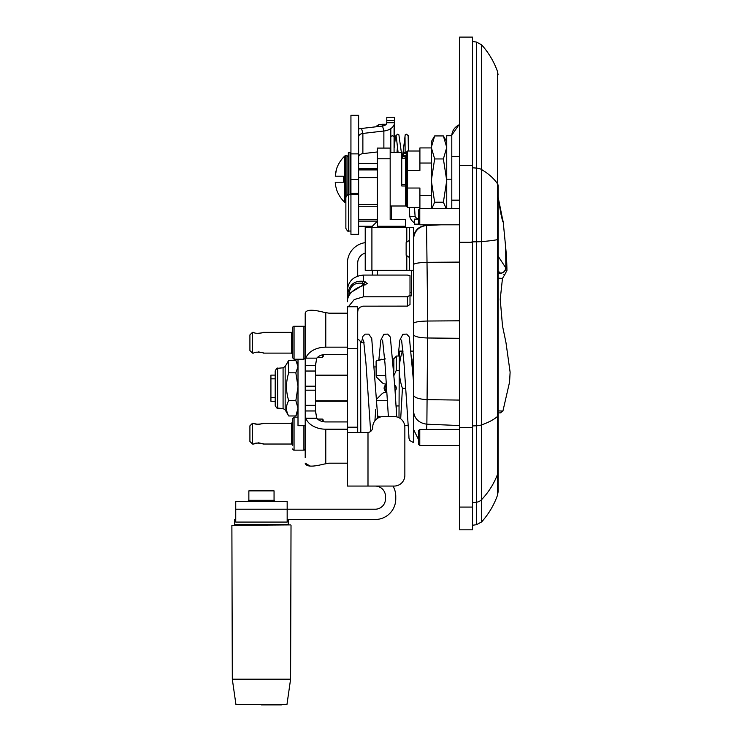 <?xml version="1.0" encoding="UTF-8"?>
<svg xmlns="http://www.w3.org/2000/svg" width="742" height="742" viewBox="0 0 742 742"><rect width="100%" height="100%" fill="white"/><g stroke="black" fill="none" stroke-linecap="round" stroke-linejoin="round"><path stroke-width="1.11" d="M386.73 391.006A3.256 3.256 0 0 1 386.397 385.58M386.341 384.597A4.118 4.118 0 0 0 386.786 391.989M398.992 405.948L396.247 405.948L395.922 405.021M396.247 405.948L396.247 410.001M380.637 416.921L377.65 416.03L380.637 416.921M396.247 356.216L393.854 358.859L393.854 371.352M393.854 375.656L396.247 370.416L398.992 370.416M393.01 358.896L393.854 358.859L393.01 358.896M381.889 359.165L376.862 360.631L385.525 358.915M385.794 375.656L376.111 375.656L376.111 361.41L376.862 360.631L376.111 361.41L376.111 366.928L374.552 366.928M376.546 399.298A2.569 2.569 0 0 1 376.862 398.918L381.889 393.891A5.138 5.138 0 0 1 385.525 392.388L386.814 392.388M376.63 400.717L387.315 400.717M386.304 383.985L385.525 383.985A5.138 5.138 0 0 1 381.889 382.473L376.862 377.455A2.569 2.569 0 0 1 376.111 375.656M395.069 391.108A4.202 4.202 0 0 0 394.698 384.922L396.247 388.187L395.069 391.108M398.992 356.039L396.247 356.039L396.247 370.416M498.077 278.148L502.473 278.398L500.229 299.304L502.492 325.849L505.961 342.507L510.116 372.178L509.568 382.065L502.918 411.059L498.077 410.882M498.077 412.867L500.349 412.904L502.918 411.059M498.077 271.025L500.553 273.214C505.905 275.124 505.905 275.124 500.553 273.214A5.315 5.287 121.5 0 0 505.849 267.788C507.305 270.821 507.305 270.821 505.849 267.788A5.315 5.287 -58.5 0 1 505.849 267.899M505.849 267.788L505.673 247.244A274.364 274.364 0 0 1 506.944 270.403L504.681 274.828L503.827 274.345M500.386 273.112A5.315 5.277 121.5 0 0 505.673 267.686L498.077 256.129M498.077 197.52C500.971 214.735 502.677 222.841 503.197 221.849L501.852 216.098M502.631 220.235L500.952 214.178M500.544 273.214L498.077 273.019M504.681 274.828L502.473 278.398L501.675 278.343M386.795 392.175L384.068 388.187L386.332 384.402M386.795 392.082A4.202 4.202 0 0 1 386.332 384.495M275.199 378.837L270.923 378.837L270.923 375.109L275.199 375.109M347.423 375.109L315.489 375.109M270.923 378.837L270.923 397.536L275.199 397.536M315.489 401.255L347.423 401.255M275.199 401.255L270.923 401.255L270.923 397.536M398.992 417.718L399.344 351.114M403.064 351.179L402.424 351.179C398.268 351.133 398.268 351.087 402.424 351.04C398.268 351.087 398.268 351.133 402.424 351.179C398.268 363.561 398.268 375.944 402.424 388.326L400.689 418.785M402.424 388.326L405.586 388.326M413.006 373.365L412.033 358.952M404.678 425.324L408.026 425.324M413.48 239.109L413.48 381.063L409.352 337.081L406.681 334.085L402.85 334.299L399.845 340.151L398.157 356.039M411.411 351.161L413.127 351.114L411.402 351.059M402.424 351.04L403.054 351.04M347.423 301.706L347.423 296.012C348.582 285.216 353.953 280.328 363.543 281.348L367.327 283.444L363.543 285.447C353.953 288.666 348.582 293.526 347.423 300.018L347.423 263.039A20.572 20.572 0 0 1 365.222 242.653M365.147 281.793A2.569 1.345 105.2 0 0 363.858 283.759L362.254 283.333A2.569 1.345 -75.2 0 1 363.543 281.348L363.543 275.069L407.423 275.069L410.001 275.644L410.001 304.535L407.423 306.121L362.81 306.168L359.907 307.309L357.709 309.72M365.147 284.937A2.569 1.308 72.7 0 0 364.378 284.78A2.569 1.308 72.7 0 1 364.378 284.78L365.25 284.409L363.858 283.759L361.836 285.596M364.378 284.78L362.764 285.28A2.569 1.289 72.4 0 1 362.764 285.28A2.569 1.289 72.4 0 1 363.543 285.447L363.543 296.8L354.212 299.573L348.369 306.752M348.657 295.622L347.423 296.012L347.423 290.103C348.276 281.051 353.646 276.043 363.543 275.069M347.423 432.503L347.423 486.066L394.141 486.066A10.713 10.713 0 0 0 404.854 475.353L404.854 427.271A10.713 10.713 0 0 0 394.141 416.559L383.428 416.559A10.713 10.713 0 0 0 372.716 427.216A5.315 5.315 0 0 1 367.995 432.465L347.423 432.503L347.423 306.752L357.709 306.752L357.709 348.731L347.423 348.731M363.543 296.8L407.423 296.8L410.001 295.214M357.709 311.844L358.052 309.72M347.423 427.188L357.709 427.188L357.709 348.731M357.709 427.188L357.709 432.503M357.709 276.08L357.709 263.039A10.286 10.286 0 0 1 365.222 253.133M393.01 486.066A20.572 20.572 0 0 1 395.764 496.352L395.764 498.93A20.572 20.572 0 0 1 375.202 519.502L287.173 519.502M375.202 486.066A10.286 10.286 0 0 1 385.488 496.352L385.488 498.93A10.286 10.286 0 0 1 375.202 509.216L287.173 509.216L287.173 501.583L235.743 501.583L235.743 509.216L287.173 509.216L287.173 522.071L235.743 522.071L235.743 509.216M248.858 500.303L248.858 490.87L274.058 490.87L274.058 500.303L248.858 500.303L247.568 501.583M290.595 524.9L231.884 525.327L290.595 524.9M261.453 524.9L247.392 524.9M232.311 679.19L235.947 704.529L286.959 704.529L290.595 679.19L232.311 679.19L231.884 525.327M281.385 704.9L261.453 704.9M235.947 704.529L286.959 704.529M235.743 519.502L234.667 519.502L234.667 524.473L288.239 524.473L288.239 519.502M275.199 378.68L275.199 405.41C276.478 407.877 277.295 408.768 277.647 408.081L277.647 368.292C277.35 367.568 276.534 368.459 275.199 370.954L275.199 378.68M298.006 412.292L295.845 415.965L298.006 408.286L295.845 400.606L298.006 386.712L295.845 372.827L298.006 366.613L295.845 360.399L288.703 360.399L288.184 361.243L288.703 372.827C285.8 382.084 285.8 391.349 288.703 400.606C285.8 405.726 285.8 410.845 288.703 415.965L285.16 409.881L285.16 366.483L288.184 361.243M295.845 415.965L288.703 415.965M295.845 372.827L288.703 372.827M295.845 400.606L288.703 400.606M357.709 339.317A4.155 3.747 -0 0 1 360.575 342.971M401.589 340.04L404.01 363.376L408.907 436.213C409 440.154 408.898 436.695 409.742 440.479L413.48 442.612L413.48 410.975C413.48 435.35 413.48 435.35 413.48 410.975C414.296 418.664 418.766 423.07 426.873 424.201L427.726 321.026L426.557 225.447L441.063 224.807M459.632 507.083L459.632 529.834L472.487 529.834L472.487 37.1L459.632 37.1L459.632 507.083L472.487 507.083M472.487 241.855L476.42 241.809A8.57 0.631 -0 0 0 481.604 241.604L481.604 44.808L476.42 42.044L476.42 168.082A8.57 4.563 -0 0 1 481.604 169.556A80.359 42.804 0 0 1 497.53 183.831A9.516 5.064 0 0 1 498.077 185.519L498.077 491.974L497.53 495.155L497.53 474.305A9.516 8.997 0 0 0 498.077 471.291M498.077 403.184L498.077 415.409A9.516 3.014 0 0 1 497.53 416.41L497.53 474.305A80.359 75.962 0 0 1 481.604 499.626L481.604 241.604A80.359 5.908 0 0 0 497.53 239.638L497.53 416.41A80.359 25.441 0 0 1 481.604 424.897A8.57 2.718 -0 0 1 476.42 425.769L476.42 524.715L472.487 525.262M413.48 239.147C414.277 231.133 418.655 226.57 426.594 225.438M459.632 338.306L427.744 337.99C419.1 337.721 414.351 336.599 413.48 334.642L413.48 410.975M426.604 429.414L426.873 424.201L459.632 425.546M459.632 123.793L451.795 135.165L451.795 156.469L459.632 156.469M451.795 200.164L459.632 200.164M459.632 445.525L419.777 445.525L419.777 429.414L459.632 429.414M419.777 429.414L418.488 430.694L418.488 444.245L419.777 445.525M459.632 224.807L419.777 224.807L419.777 208.697L459.632 208.697M419.777 208.697L418.488 209.986L418.488 223.528L419.777 224.807M371.909 227.469L365.222 227.469L365.222 270.329L413.48 270.329L413.48 227.469L371.909 227.469L371.909 270.329M409.361 227.469L409.361 270.329M347.423 463.184L328.929 463.184L323.15 464.251C312.085 467.061 306.103 466.699 305.203 463.184L310.202 466.087M347.423 421.929L325.775 421.929A10.286 7.272 180 0 1 316.815 418.228L315.489 410.957L305.203 410.957L305.834 418.228A20.572 14.543 0 0 0 325.775 429.201L325.775 463.518L328.929 463.184M347.423 347.163L325.775 347.163L325.775 312.855L323.15 312.113L328.929 313.18L347.423 313.18M325.775 347.163A20.572 14.543 180 0 0 305.834 358.136L305.203 364.684L305.203 313.18C306.103 309.664 312.085 309.312 323.15 312.113M305.203 364.684L305.203 365.407L315.489 365.407L316.815 358.136L315.489 364.684M315.489 365.407L315.489 371.028L305.203 371.028L305.203 357.941L303.914 359.23L303.914 326.23A1.289 1.289 0 0 1 305.203 327.51M315.489 411.68L316.815 418.228L305.834 418.228M305.203 371.028L305.203 386.183L315.489 386.183L315.489 371.028M315.489 386.183L315.489 390.19L305.203 390.19L305.203 405.336L315.489 405.336L315.489 390.19M315.489 405.336L315.489 410.957M305.203 457.573L305.203 411.68M305.203 313.18L305.203 318.791M305.203 386.183L305.203 390.19M305.203 422.458L305.203 405.336M325.775 429.201L347.423 429.201M347.423 354.435L325.775 354.435A10.286 7.272 180 0 0 316.815 358.136L305.834 358.136M322.343 354.852L322.343 357.301L323.206 356.438L323.206 354.667M258.485 333.557C270.886 330.876 255.61 334.976 253.606 332.333L252.484 332.333L252.484 353.118L253.606 353.118C255.61 350.474 270.886 354.574 258.485 351.903M292.775 342.73L292.775 327.51A1.289 1.289 0 0 1 294.064 326.23L294.064 359.23L292.775 357.941L292.775 342.73M292.775 331.043A1.289 1.289 0 0 1 291.485 332.333L263.373 332.333M252.484 353.118L249.915 350.549L249.915 334.902L252.484 332.333M323.206 421.697L323.206 419.926L322.343 419.072L317.604 419.072M258.485 442.816C270.886 445.488 255.61 441.388 253.606 444.031L258.485 442.816L263.373 444.031L291.485 444.031L291.485 423.246L292.775 421.966M253.606 423.246C255.61 425.889 270.886 421.79 258.485 424.47L252.484 423.246L252.484 444.031L253.606 444.031M291.485 423.246L263.373 423.246L258.485 424.47M303.914 425.685L303.914 450.144A1.289 1.289 0 0 0 305.203 448.854M291.485 444.031A1.289 1.289 0 0 1 292.775 445.321L292.775 418.423L294.064 417.143L294.064 450.144A1.289 1.289 0 0 1 292.775 448.854M252.484 444.031L249.915 441.462L249.915 425.815L252.484 423.246M298.006 359.23L298.006 425.685L305.203 425.685M377.307 221.283L372.336 226.254L372.336 227.469M372.336 270.329L372.336 275.069M410.001 295.854L411.597 295.854L411.597 292.422L410.001 292.422M377.483 275.069L377.483 270.329M377.483 227.469L377.483 226.254M358.627 226.254L372.336 226.254M377.307 221.107L358.627 221.107M405.596 227.469L405.596 226.254L377.307 226.254L377.307 158.797L390.171 158.797L390.171 148.085L377.307 148.085L390.171 148.085M411.597 270.329L411.597 292.422M405.596 226.254L405.596 219.586L390.171 219.586L390.171 158.797M377.307 148.085L377.307 158.797M377.307 177.598L358.627 177.598M350.057 194.376L350.938 194.376M350.057 164.047L350.938 164.047M406.709 157.786L405.596 157.786L405.596 185.982L401.737 185.982L401.737 152.425L390.171 152.425M405.596 185.982L405.596 205.998L390.171 205.998M406.709 151.869L406.709 170.53L407.562 170.391L407.562 151.006L406.709 151.869M406.709 170.53L406.709 187.893L407.562 188.032L407.562 170.391L419.907 170.391L419.907 147.927L431.306 147.927M406.709 187.893L406.709 206.554L406.709 200.637L405.596 200.637M431.306 195.378L419.907 195.378L419.907 188.032L407.562 188.032L407.562 207.408L406.709 206.554M406.709 152.666L406.709 152.129L406.282 153.084L403.62 153.084L403.62 152.555L403.194 153.511L403.194 152.982M406.709 156.497L406.709 157.054M403.62 152.555L406.282 152.555L406.282 153.928L403.194 153.511L403.62 156.627L403.62 153.084L403.194 153.511M419.907 195.378L419.907 208.697M431.306 163.045L419.907 163.045M451.795 208.697L451.795 136.046A12.169 12.113 0 0 1 459.632 124.721M414.509 207.408L409.445 207.408M409.445 207.445L409.732 216.432L415.103 216.432L414.509 207.445M415.103 216.432A5.055 5.055 0 0 0 418.488 218.992M409.732 216.432A10.11 10.11 0 0 0 414.592 222.86M418.488 219.113L414.592 219.113L414.592 224.167L419.128 224.167M414.592 224.167L414.592 219.113M446.74 208.697L446.74 135.712L451.795 135.712M431.306 208.697L431.306 180.584L434.654 202.214L431.77 208.697M431.306 180.584L431.306 147.445L434.654 158.946L431.306 180.584M431.306 147.445L431.306 141.713L434.654 135.934L431.306 147.445M446.267 208.697L443.382 202.214L446.74 180.584L443.382 158.946L434.654 158.946M443.382 158.946L446.74 147.445L443.382 135.934L434.654 135.934M443.382 202.214L434.654 202.214M443.382 135.934L446.74 141.713M386.786 120.547L386.786 117.245L394.475 117.245L394.475 120.547L386.786 120.547L386.786 122.708A5.138 3.376 180 0 1 382.538 126.029L361.54 128.468A12.827 8.431 0 0 0 358.627 129.043M383.874 148.085L383.874 131.009A12.827 8.431 0 0 0 394.475 122.708L394.475 120.547M350.938 193.393L358.627 193.393L358.627 115.325L350.938 115.325L350.938 234.351L358.627 234.351L358.627 194.571L350.938 194.571M386.786 122.708L394.475 122.708L394.475 142.9A12.827 8.431 180 0 1 394.076 144.996M390.821 148.799A12.827 8.431 180 0 1 390.171 149.198M377.307 151.962L362.875 153.631A5.138 3.376 0 0 0 358.627 156.961M382.538 126.029L383.874 131.009L362.875 133.439A5.138 3.376 0 0 0 358.627 136.769M358.627 193.393L358.627 194.571M391.433 219.586L391.433 206.257L390.171 206.257M345.874 197.502L345.874 228.378C347.275 230.938 348.165 231.838 348.555 231.059L348.555 194.784C348.165 194.005 347.275 194.905 345.874 197.465M345.874 202.826L345.744 155.597L344.826 155.968A32.054 32.054 0 0 0 336.534 168.926L335.263 176.206L343.37 176.206L343.37 182.207L335.263 182.207L335.421 185.064L335.263 182.207L343.37 182.207L335.263 182.207M335.458 185.296L336.534 189.284L335.458 185.296M336.534 189.284L336.534 189.498A32.054 32.054 0 0 0 344.826 202.455L344.826 155.968M335.421 173.359L336.534 169.139M335.263 176.206L343.37 176.206M350.057 194.784L350.057 152.639L348.341 152.639L348.341 194.794M315.489 375.545L347.423 375.545M347.423 400.828L315.489 400.828M362.254 283.333C354.203 282.201 349.686 286.291 348.712 295.622M407.423 306.121L407.423 296.8M367.995 486.066L367.995 432.465M277.647 368.292L283.073 367.809L283.073 408.554L285.16 409.881M472.487 165.494L459.632 165.494M480.593 241.252A12.864 0.946 180 0 1 472.051 241.623M472.487 242.263L459.632 242.263M472.487 427.448L459.632 427.448M472.487 425.945L476.42 425.769L476.42 168.082L472.487 167.794M472.487 502.761L476.42 502.241A8.57 8.106 -0 0 0 481.604 499.626L481.604 521.951C488.663 514.058 493.968 505.126 497.53 495.155M481.604 44.808C488.663 52.701 493.968 61.632 497.53 71.603L497.53 239.638A9.516 0.696 0 0 0 498.077 239.406M413.48 264.625C414.296 263.373 418.868 262.612 427.197 262.325L459.632 262.093M413.48 323.41C414.351 322.037 419.1 321.24 427.726 321.026L459.632 320.804M413.48 395.096C414.314 397.647 418.896 399.168 427.225 399.641L459.632 400.086M406.143 255.22L406.143 242.578L406.143 255.22L409.361 257.465M406.792 227.469L406.792 241.484M406.792 256.305L406.792 270.329M292.775 354.407L291.485 353.118L291.485 332.333M322.343 421.512L322.343 419.072M358.627 169.946L377.307 169.946M377.307 204.56L358.627 204.56M350.057 160.578L350.938 160.578M350.938 157.935L350.057 157.935M405.596 184.378L401.737 184.378M403.194 155.764L406.282 155.764L406.282 156.627L403.62 156.627L406.282 156.608M406.709 155.764L406.709 153.928M386.211 124.257L382.334 124.257C379.236 124.489 377.381 125.083 376.769 126.019A1.632 1.401 42.1 0 1 379.218 126.418M382.334 124.257L382.334 126.057M394.076 152.425L394.076 137.363A1.632 1.493 180 0 0 392.444 135.86A1.632 1.493 180 0 0 390.821 137.4M451.795 179.212L446.74 179.212M358.627 179.508L350.938 179.508M358.627 153.882L350.938 153.882M361.54 128.468L362.875 133.439L362.875 153.631M348.341 156.933L346.996 155.597L346.996 195.285M505.673 247.244L503.197 221.849M500.924 212.75L498.077 196.88M498.077 196.89L502.121 216.942M413.48 351.764L413.127 351.114M364.081 342.665L360.575 342.665M362.764 285.28L351.04 292.404C348.425 295.724 347.219 298.256 347.423 300.018M274.058 500.303L275.338 501.583M290.595 679.19L291.022 525.327M277.647 408.081L283.073 408.554M283.073 367.809L285.16 366.483M298.006 364.072L296.364 361.243M361.428 342.665L362.959 336.256L365.194 334.132L368.774 334.141L371.723 338.361L377.808 418.145M363.561 340.04L365.964 363.209L370.648 431.39M374.914 420.77L375.721 409.445M378.847 359.935L380.822 340.142L383.837 334.308L387.667 334.095L390.338 337.081L394.744 385.868L396.729 416.874M382.575 340.04L384.987 363.33L388.372 416.559M360.825 432.503L360.575 342.85M476.42 524.715L481.604 521.951M476.42 42.044L472.487 41.496M497.53 71.603L498.077 74.784M425.695 225.485C418.238 226.486 414.166 230.743 413.48 238.238M418.488 439.487L413.48 429.349M406.143 254.339L406.143 243.459M406.143 242.578L409.361 240.325M322.343 357.301L317.604 357.301M303.914 326.23L294.064 326.23M303.914 359.23L294.064 359.23M291.485 353.118L263.373 353.118M298.006 417.143L294.064 417.143M303.914 450.144L294.064 450.144M377.307 168.833L358.627 168.833M358.627 163.268L377.307 163.268M350.938 157.786L350.057 157.786M405.596 158.213L401.737 158.213M419.907 207.408L407.562 207.408M419.907 151.006L407.562 151.006M376.769 126.019L376.092 126.78M394.076 137.353L394.076 127.754M390.821 152.425L390.821 128.598M408.388 151.006L408.156 135.563L406.495 134.219L405.197 134.821L402.377 158.213M405.132 158.213L405.132 156.627M405.132 152.555L405.011 136.407M401.357 152.425L398.899 134.84L397.545 134.209L395.597 136.009L394.076 148.279M396.998 152.425L397.545 146.026M396.311 136.788L398.083 152.425M401.83 158.213L401.737 157.109M358.627 219.586L377.307 219.586M358.627 206.257L377.307 206.257M348.555 231.059L350.938 231.059M348.555 194.784L350.938 194.784M346.996 155.597L345.744 155.597M345.744 202.826L344.826 202.455"/></g></svg>
